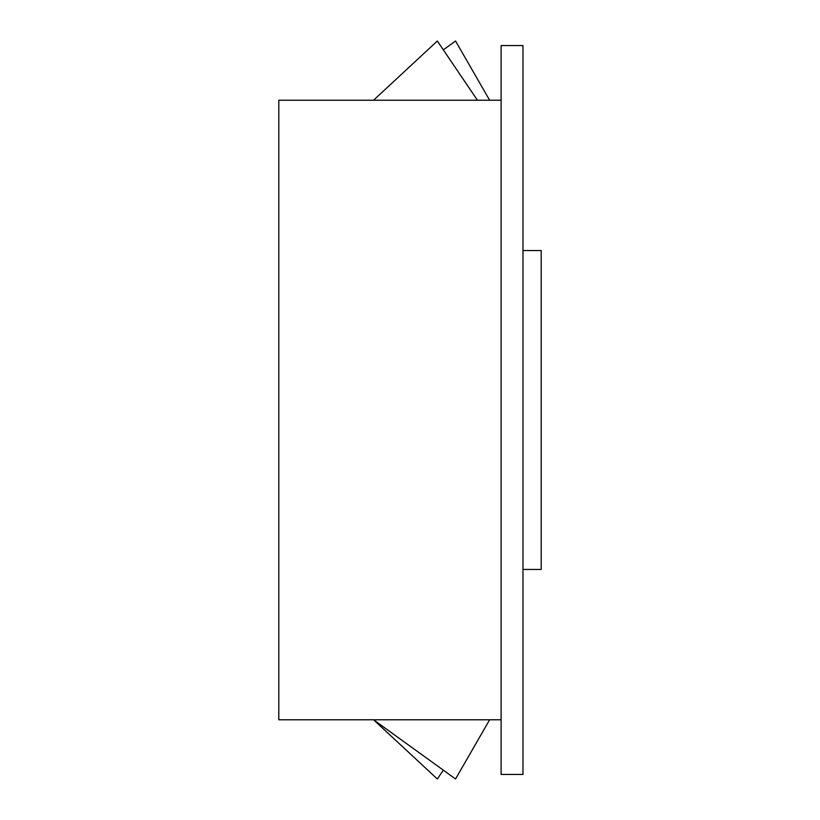 <?xml version="1.0" encoding="UTF-8"?>
<svg xmlns="http://www.w3.org/2000/svg" width="820" height="820" viewBox="0 0 820 820"><rect width="100%" height="100%" fill="white"/><g stroke="black" fill="none" stroke-linecap="round" stroke-linejoin="round"><path stroke-width="1.23" d="M501.112 719.775L278.8 719.775L278.8 100.224L501.112 100.224M522.976 45.551L522.976 774.449L501.112 774.449L501.112 45.551L522.976 45.551M522.976 250.551L541.2 250.551L541.2 569.449L522.976 569.449M477.424 100.224L437.337 41L373.551 100.224M443.312 770.164L437.337 779L373.551 719.775L455.551 779L489.632 719.775M443.312 49.835L455.551 41L489.632 100.224"/></g></svg>
